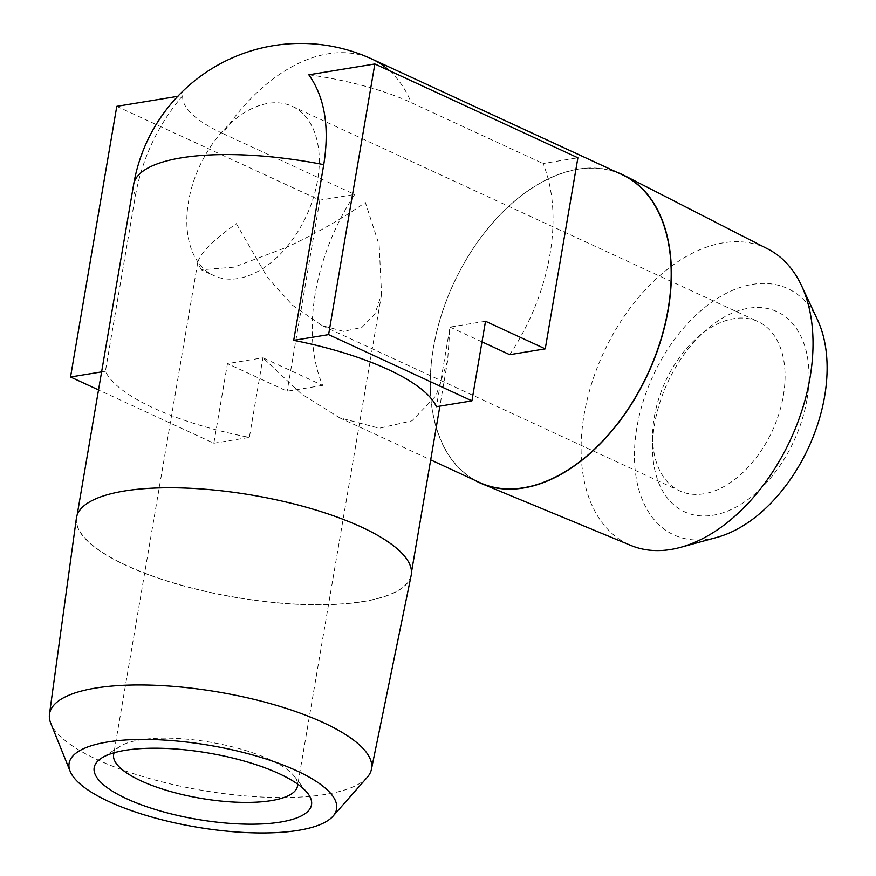 <?xml version="1.0" encoding="UTF-8"?>
<svg xmlns="http://www.w3.org/2000/svg" width="876" height="876" viewBox="0 0 876 876"><rect width="100%" height="100%" fill="white"/><g stroke="black" fill="none" stroke-linecap="round" stroke-linejoin="round"><path stroke-width="0.66" stroke-dasharray="4.38 3.29" d="M297.643 784.108A93.283 28.459 -170.3 0 0 294.216 776.18A93.283 28.459 -170.3 0 0 270.093 759.678A93.283 28.459 -170.3 0 0 120.012 746.396A93.283 28.459 -170.3 0 0 114.143 752.747M807.037 399.215A110.245 69.565 -65.2 0 0 783.582 315.404A110.245 69.565 -65.2 0 0 706.319 329.792A110.245 69.565 -65.2 0 0 654.536 424.258A110.245 69.565 -65.2 0 0 652.51 446.202A110.245 69.565 -65.2 0 0 721.441 513.27A110.245 69.565 -65.2 0 0 807.037 399.215M654.328 416.812A93.283 58.867 114.8 0 1 698.139 336.877A93.283 58.867 114.8 0 1 757.97 321.547A93.283 58.867 114.8 0 1 783.363 395.623A93.283 58.867 114.8 0 1 679.71 490.899A93.283 58.867 114.8 0 1 652.609 435.383A93.283 58.867 114.8 0 1 654.328 416.812M367.208 777.373A163.33 49.822 9.7 0 1 254.806 796.623A163.33 49.822 9.7 0 1 97.575 759.788A163.33 49.822 9.7 0 1 50.775 723.28M717.039 537.349A135.681 85.618 114.8 0 1 636.94 427.149A135.681 85.618 114.8 0 1 720.127 296.734A135.681 85.618 114.8 0 1 817.538 319.871M767.945 249.047A163.33 103.072 -65.2 0 0 584.095 414.709A163.33 103.072 -65.2 0 0 630.95 545.463M236.312 223.632L267.498 277.517L292.551 305.264L322.094 325.62L343.622 331.391L361.93 327.361L374.84 314.134L381.564 294.336L379.166 245.072L365.347 202.444C342.001 218.814 315.71 233.793 286.452 247.371A93.283 58.867 114.8 0 1 213.919 275.633A93.283 58.867 114.8 0 1 197.888 261.913C200.812 252.66 213.624 239.893 236.312 223.632M201.294 269.797L197.669 262.899L197.888 261.913A93.283 58.867 114.8 0 1 188.537 201.546A93.283 58.867 114.8 0 1 292.19 106.281A93.283 58.867 114.8 0 1 317.572 180.357A93.283 58.867 114.8 0 1 286.452 247.371L233.958 267.169L201.294 269.797L213.919 275.633M474.77 480.267A169.824 107.168 114.8 0 1 433.368 347.849A169.824 107.168 114.8 0 1 617.076 172.353M479.632 482.512A169.605 107.025 114.8 0 1 433.467 347.805A169.605 107.025 114.8 0 1 621.927 174.587M76.398 518.187A169.824 51.804 -170.3 0 0 126.407 565.567A169.824 51.804 -170.3 0 0 303.873 604.571A169.824 51.804 -170.3 0 0 411.162 575.412M361.175 526.969A169.605 51.739 -170.3 0 0 183.161 487.998A169.605 51.739 -170.3 0 0 76.694 517.661A169.605 51.739 -170.3 0 0 126.571 565.491A169.605 51.739 -170.3 0 0 304.585 604.473A169.605 51.739 -170.3 0 0 411.052 574.809A169.605 51.739 -170.3 0 0 361.175 526.969M481.997 341.87L450.012 327.087L447.603 360.857L436.051 395.678L412.038 420.787L379.297 428.244L339.483 417.743L301.443 393.959L262.953 357.802L322.675 385.396A169.605 107.025 114.8 0 1 315.327 293.208A169.605 107.025 114.8 0 1 354.703 194.45L222.898 133.535A169.605 107.025 114.8 0 1 371.982 59.075M509.733 354.681A169.605 107.025 -65.2 0 0 549.931 254.686A169.605 107.025 -65.2 0 0 543.021 163.527L577.897 157.8M133.645 184.453A169.605 51.739 -170.3 0 0 135.441 195.578L105.405 371.271A169.605 51.739 -170.3 0 0 153.486 407.997A169.605 51.739 -170.3 0 0 249.353 437.409L262.953 357.802L227.453 363.628L213.843 443.234L98.528 389.94M485.523 321.251L450.012 327.087L436.412 406.694M308.834 74.81A136.13 41.533 9.7 0 1 411.216 102.612L543.021 163.527M116.793 106.335L319.828 200.177L354.703 194.45M135.441 195.578C142.306 157.965 158.096 124.611 182.81 95.495L177.762 96.327M182.81 95.495A136.13 41.533 -170.3 0 0 222.898 133.535M101.605 371.895L105.405 371.271M213.843 443.234L249.353 437.409M322.675 385.396L287.164 391.222L227.453 363.628M319.828 200.177L287.164 391.222M389.491 70.726A169.605 107.025 114.8 0 1 411.216 102.612M294.216 776.18L307.607 793.174M698.139 336.877L706.319 329.792M381.564 294.336L297.522 785.991M292.19 106.281L757.97 321.547M339.483 417.743L430.696 459.889M77.121 515.143L76.694 517.661M447.625 360.857L439.883 406.125M411.479 572.291L411.052 574.809M322.094 325.62L679.71 490.899M197.669 262.899L113.628 754.554M652.609 435.383L652.51 446.202M120.012 746.396L101.725 757.981"/><path stroke-width="1.31" d="M279.105 773.672A110.245 33.627 9.7 0 1 307.607 793.174A110.245 33.627 9.7 0 1 258.256 824.086A110.245 33.627 9.7 0 1 126.604 798.715A110.245 33.627 9.7 0 1 101.725 757.981A110.245 33.627 9.7 0 1 279.105 773.672M114.143 752.747A93.283 28.459 -170.3 0 0 113.628 754.554A93.283 28.459 -170.3 0 0 141.058 780.866A93.283 28.459 -170.3 0 0 238.973 802.296A93.283 28.459 -170.3 0 0 297.522 785.991A93.283 28.459 -170.3 0 0 297.643 784.108M296.701 770.781A135.681 41.391 -170.3 0 0 142.908 739.421A135.681 41.391 -170.3 0 0 70.135 771.274A135.681 41.391 -170.3 0 0 109.007 801.606A135.681 41.391 -170.3 0 0 239.63 832.2A135.681 41.391 -170.3 0 0 333 816.202A135.681 41.391 -170.3 0 0 296.701 770.781M70.135 771.274L50.775 723.28A163.33 49.822 9.7 0 1 49.472 714.214A163.33 49.822 9.7 0 1 151.318 685.142A163.33 49.822 9.7 0 1 323.507 722.7A163.33 49.822 9.7 0 1 371.446 769.248A163.33 49.822 9.7 0 1 367.208 777.373L333 816.202M801.496 285.576L817.538 319.871A135.681 85.618 114.8 0 1 824.634 396.335A135.681 85.618 114.8 0 1 717.039 537.349L680.51 547.358A163.33 103.072 -65.2 0 0 810.037 377.611A163.33 103.072 -65.2 0 0 801.496 285.576A163.33 103.072 -65.2 0 0 767.945 249.047L624.511 175.605A169.824 107.168 114.8 0 1 668.278 309.283A169.824 107.168 114.8 0 1 482.074 483.815A169.824 107.168 114.8 0 1 474.77 480.267M482.074 483.815L630.95 545.463A163.33 103.072 -65.2 0 0 680.51 547.358M389.491 70.726A169.605 107.025 114.8 0 0 371.982 59.075L621.927 174.587A169.605 107.025 114.8 0 1 668.081 309.294A169.605 107.025 114.8 0 1 479.632 482.512L430.696 459.889M371.446 769.248L411.162 575.412A169.824 51.804 -170.3 0 0 361.317 527.002A169.824 51.804 -170.3 0 0 182.296 487.954A169.824 51.804 -170.3 0 0 76.398 518.187L49.472 714.214M545.244 348.856L577.897 157.8L374.862 63.97L328.599 334.621L293.723 340.348A169.605 51.739 9.7 0 1 388.101 369.475A169.605 51.739 9.7 0 1 436.412 406.694L471.912 400.858L485.523 321.251L545.244 348.856L509.733 354.681L481.997 341.87M293.723 340.348L323.748 164.655A169.605 51.739 -170.3 0 0 181.398 157.833A169.605 51.739 -170.3 0 0 133.645 184.453L77.121 515.143M177.762 96.327L116.793 106.335L70.529 376.998L101.605 371.895M98.528 389.94L70.529 376.998M374.862 63.97L308.834 74.81C324.744 97.247 329.715 127.195 323.748 164.655M617.076 172.353A169.824 107.168 114.8 0 1 624.511 175.605M471.912 400.858L328.599 334.621M439.883 406.125L411.479 572.291M371.982 59.075A169.605 169.605 0 0 0 133.645 184.453"/></g></svg>
